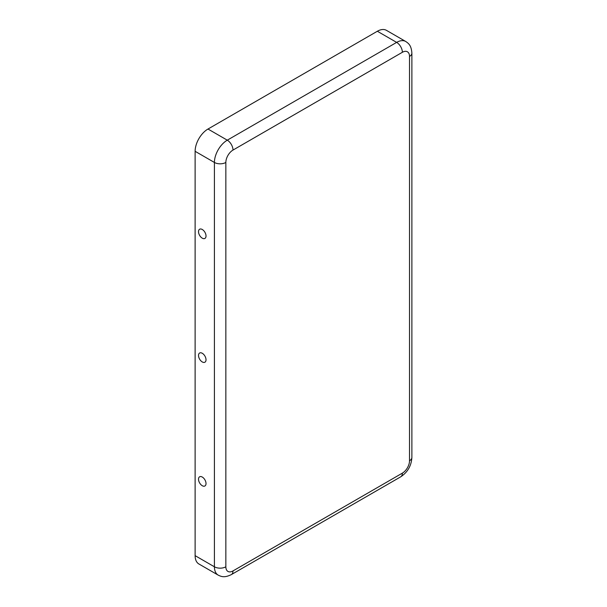 <?xml version="1.0" encoding="UTF-8"?>
<svg xmlns="http://www.w3.org/2000/svg" width="607" height="607" viewBox="0 0 607 607"><rect width="100%" height="100%" fill="white"/><g stroke="black" fill="none" stroke-linecap="round" stroke-linejoin="round"><path stroke-width="0.91" d="M232.997 570.921A10.107 5.835 120 0 1 225.85 566.794L225.85 162.456A10.107 5.835 -60 0 1 232.997 150.073A8.088 4.666 -120 0 0 227.284 140.171L396.644 42.391A18.195 10.501 120 0 1 405.742 41.488L386.447 30.35A18.195 10.501 120 0 0 377.349 31.253L207.989 129.033A18.195 10.501 -60 0 0 195.12 151.31L195.12 555.655A18.195 10.501 120 0 0 198.891 563.979L218.186 575.117C221.35 576.642 224.37 577.993 231.32 574.617A8.088 4.666 60 0 0 232.997 570.921L402.365 473.134A8.088 4.666 60 0 1 400.688 476.836L231.32 574.617M202.268 361.939A5.304 3.065 -120 0 0 205.963 360.49A5.304 3.065 -120 0 0 201.623 352.971A5.304 3.065 -120 0 0 198.535 355.831A5.304 3.065 -120 0 0 202.268 361.939M206.023 483.551A5.304 3.065 -120 0 0 201.623 476.745A5.304 3.065 -120 0 0 198.519 479.477A5.304 3.065 -120 0 0 202.055 485.585A5.304 3.065 -120 0 0 205.963 484.265A5.304 3.065 -120 0 0 206.023 483.551M206.023 236.002A5.304 3.065 60 0 1 205.963 236.707A5.304 3.065 60 0 1 202.055 238.035A5.304 3.065 60 0 1 198.519 231.92A5.304 3.065 60 0 1 201.623 229.188A5.304 3.065 60 0 1 206.023 236.002M409.513 56.421L409.513 460.759A8.088 4.666 0 0 0 411.88 457.458L411.88 53.12A8.088 4.666 0 0 1 409.513 56.421A10.107 5.835 120 0 0 402.365 52.293A8.088 4.666 -120 0 0 396.644 42.391L377.349 31.253M225.85 162.456A8.088 4.666 180 0 1 214.415 162.456L214.415 566.794A18.195 10.501 120 0 0 218.186 575.117M225.85 566.794A8.088 4.666 180 0 1 214.415 566.794L195.12 555.655M195.12 151.31L214.415 162.456A18.195 10.501 -60 0 1 227.284 140.171L207.989 129.033M409.513 460.759A10.107 5.835 -60 0 1 402.365 473.134M232.997 150.073L402.365 52.293M411.88 457.458C411.371 465.781 407.638 472.238 400.688 476.836M405.742 41.488C408.64 43.469 411.326 45.411 411.88 53.12"/></g></svg>
